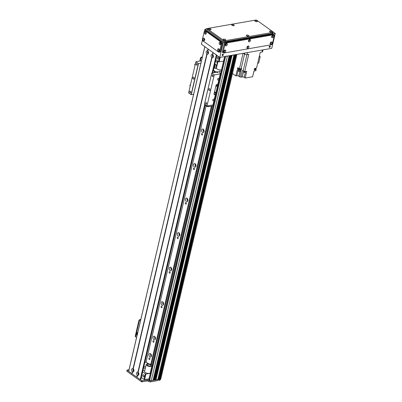 <?xml version="1.0" encoding="UTF-8"?>
<svg xmlns="http://www.w3.org/2000/svg" width="402" height="402" viewBox="0 0 402 402"><rect width="100%" height="100%" fill="white"/><g stroke="black" fill="none" stroke-linecap="round" stroke-linejoin="round"><path stroke-width="0.6" d="M149.569 358.056A0.809 0.523 80.1 0 1 149.931 358.916A0.809 0.523 80.1 0 1 149.539 359.569A0.809 0.523 80.1 0 1 148.886 358.86A0.809 0.523 80.1 0 1 149.263 357.976A0.809 0.523 80.1 0 1 149.569 358.056M151.187 354.438A1.075 0.693 -99.9 0 0 151.423 355.815M150.785 353.84A1.854 1.201 -99.9 0 0 151.252 356.514M150.594 353.68A1.854 1.201 80.1 0 1 151.433 355.644A1.854 1.201 80.1 0 1 150.529 357.147A1.854 1.201 80.1 0 1 149.026 355.524A1.854 1.201 80.1 0 1 149.891 353.489A1.854 1.201 80.1 0 1 150.594 353.68M155.237 337.167A1.075 0.693 -99.9 0 0 155.473 338.549M154.835 336.574A1.854 1.201 -99.9 0 0 155.303 339.248M154.644 336.409A1.854 1.201 80.1 0 1 155.484 338.378A1.854 1.201 80.1 0 1 154.579 339.881A1.854 1.201 80.1 0 1 153.077 338.258A1.854 1.201 80.1 0 1 153.941 336.223A1.854 1.201 80.1 0 1 154.644 336.409M163.338 302.631A1.075 0.693 -99.9 0 0 163.579 304.012M162.936 302.038A1.854 1.201 -99.9 0 0 163.403 304.711M162.745 301.872A1.854 1.201 80.1 0 1 163.584 303.842A1.854 1.201 80.1 0 1 162.679 305.344A1.854 1.201 80.1 0 1 161.177 303.721A1.854 1.201 80.1 0 1 162.041 301.686A1.854 1.201 80.1 0 1 162.745 301.872M171.438 268.094A1.075 0.693 -99.9 0 0 171.679 269.476M171.036 267.501A1.854 1.201 -99.9 0 0 171.503 270.174M170.845 267.335A1.854 1.201 80.1 0 1 171.684 269.305A1.854 1.201 80.1 0 1 170.78 270.807A1.854 1.201 80.1 0 1 169.277 269.184A1.854 1.201 80.1 0 1 170.141 267.149A1.854 1.201 80.1 0 1 170.845 267.335M179.538 233.557A1.075 0.693 -99.9 0 0 179.779 234.939M179.136 232.964A1.854 1.201 -99.9 0 0 179.604 235.632M178.945 232.798A1.854 1.201 80.1 0 1 179.784 234.768A1.854 1.201 80.1 0 1 178.88 236.27A1.854 1.201 80.1 0 1 177.377 234.647A1.854 1.201 80.1 0 1 178.242 232.612A1.854 1.201 80.1 0 1 178.945 232.798M187.639 199.02A1.075 0.693 -99.9 0 0 187.88 200.402M187.237 198.427A1.854 1.201 -99.9 0 0 187.704 201.095M187.046 198.261A1.854 1.201 80.1 0 1 187.885 200.231A1.854 1.201 80.1 0 1 186.98 201.729A1.854 1.201 80.1 0 1 185.478 200.111A1.854 1.201 80.1 0 1 186.342 198.075A1.854 1.201 80.1 0 1 187.046 198.261M195.739 164.483A1.075 0.693 -99.9 0 0 195.98 165.865M195.337 163.885A1.854 1.201 -99.9 0 0 195.804 166.559M195.146 163.725A1.854 1.201 80.1 0 1 195.99 165.694A1.854 1.201 80.1 0 1 195.081 167.192A1.854 1.201 80.1 0 1 193.578 165.574A1.854 1.201 80.1 0 1 194.442 163.534A1.854 1.201 80.1 0 1 195.146 163.725M203.839 129.946A1.075 0.693 -99.9 0 0 204.08 131.328M203.437 129.349A1.854 1.201 -99.9 0 0 203.904 132.022M203.246 129.188A1.854 1.201 80.1 0 1 204.09 131.158A1.854 1.201 80.1 0 1 203.181 132.655A1.854 1.201 80.1 0 1 201.678 131.032A1.854 1.201 80.1 0 1 202.543 128.997A1.854 1.201 80.1 0 1 203.246 129.188M151.393 364.86L212.1 106.033M150.78 364.468L211.367 106.163M146.006 362.252L206.131 105.927M202.221 133.57A0.809 0.523 80.1 0 1 202.588 134.424A0.809 0.523 80.1 0 1 202.191 135.077A0.809 0.523 80.1 0 1 201.538 134.374A0.809 0.523 80.1 0 1 201.915 133.484A0.809 0.523 80.1 0 1 202.221 133.57M194.121 168.106A0.809 0.523 80.1 0 1 194.488 168.961A0.809 0.523 80.1 0 1 194.091 169.614A0.809 0.523 80.1 0 1 193.437 168.91A0.809 0.523 80.1 0 1 193.814 168.021A0.809 0.523 80.1 0 1 194.121 168.106M186.02 202.643A0.809 0.523 80.1 0 1 186.387 203.497A0.809 0.523 80.1 0 1 185.99 204.151A0.809 0.523 80.1 0 1 185.337 203.447A0.809 0.523 80.1 0 1 185.714 202.558A0.809 0.523 80.1 0 1 186.02 202.643M177.92 237.18A0.809 0.523 80.1 0 1 178.287 238.034A0.809 0.523 80.1 0 1 177.89 238.687A0.809 0.523 80.1 0 1 177.237 237.984A0.809 0.523 80.1 0 1 177.614 237.095A0.809 0.523 80.1 0 1 177.92 237.18M169.82 271.717A0.809 0.523 80.1 0 1 170.182 272.571A0.809 0.523 80.1 0 1 169.79 273.224A0.809 0.523 80.1 0 1 169.136 272.521A0.809 0.523 80.1 0 1 169.513 271.636A0.809 0.523 80.1 0 1 169.82 271.717M161.72 306.254A0.809 0.523 80.1 0 1 162.081 307.108A0.809 0.523 80.1 0 1 161.689 307.761A0.809 0.523 80.1 0 1 161.036 307.058A0.809 0.523 80.1 0 1 161.413 306.173A0.809 0.523 80.1 0 1 161.72 306.254M153.619 340.79A0.809 0.523 80.1 0 1 153.981 341.645A0.809 0.523 80.1 0 1 153.589 342.298A0.809 0.523 80.1 0 1 152.936 341.594A0.809 0.523 80.1 0 1 153.313 340.71A0.809 0.523 80.1 0 1 153.619 340.79M236.939 54.416L160.956 378.342A54.722 22.974 -166.8 0 1 160.081 379.176L158.82 378.986L234.904 54.767L158.85 379.031M158.896 378.674L158.177 378.212M157.82 379.473L155.961 379.905L155.458 379.609A0.839 0.352 13.2 0 0 155.026 379.237M154.8 380.041L153.695 379.915A0.839 0.352 13.2 0 0 153.262 379.543M153.041 380.352L151.263 380.724A1.171 0.492 -166.8 0 1 149.644 380.352L149.036 379.91A0.784 0.327 -166.8 0 1 148.861 379.634L224.638 56.561M153.067 380.392L229.205 55.762L227.406 56.079A1.171 0.492 -166.8 0 1 226.276 55.948M230.974 55.436L230.18 55.526M234.009 54.893L231.944 55.22M236.23 54.531L235.286 54.592M217.768 59.039A1.075 0.693 80.1 0 1 217.281 57.903A1.075 0.693 80.1 0 1 217.804 57.034A1.075 0.693 80.1 0 1 218.673 57.973A1.075 0.693 80.1 0 1 218.175 59.149A1.075 0.693 80.1 0 1 217.768 59.039M213.402 56.391A0.633 0.412 80.1 0 1 213 55.255A0.633 0.412 80.1 0 1 213.211 55.295M208.502 52.873A0.633 0.412 80.1 0 1 208.1 51.737A0.633 0.412 80.1 0 1 208.311 51.783M223.577 61.074L219.105 61.858L215.834 59.772M220.165 57.34L219.105 61.858M219.608 57.29L218.567 61.732M129.027 369.644L127.097 370.197L141.79 380.739L147.378 379.98A1.171 0.492 -166.8 0 1 148.996 380.357L149.117 380.443A1.171 0.492 13.2 0 0 150.735 380.815L157.679 379.604L157.468 380.508M158.167 378.252L158.88 378.739M158.825 378.97L158.785 380.277L159.112 380.347L159.353 379.312L159.031 379.237M159.353 379.312L159.911 379.217L159.669 380.252L159.112 380.347M160.835 378.468L160.634 379.317A54.722 22.974 -166.8 0 1 159.669 380.252M158.785 380.277L158.519 380.081L158.76 379.046L158.519 380.081M158.564 379.724L157.921 379.287M157.433 380.644L150.489 381.855A1.171 0.492 -166.8 0 1 148.876 381.478L148.75 381.392A1.171 0.492 13.2 0 0 147.137 381.021L141.549 381.774L126.851 371.237L127.012 370.056M133.977 370.619A0.633 0.412 80.1 0 1 133.575 369.478A0.633 0.412 80.1 0 1 133.786 369.523M138.876 374.131A0.633 0.412 80.1 0 1 138.474 372.996A0.633 0.412 80.1 0 1 138.685 373.036M142.604 371.991L145.876 374.071L150.348 373.292M148.544 363.81L146.308 362.202L144.841 362.458M144.72 370.805A4.884 2.05 -166.8 0 1 142.956 370.498M143.891 366.508A4.884 2.05 -166.8 0 1 145.609 367.016M142.79 375.347A1.075 0.693 80.1 0 1 143.278 374.775A1.075 0.693 80.1 0 1 144.147 375.714A1.075 0.693 80.1 0 1 143.65 376.89A1.075 0.693 80.1 0 1 142.951 376.438A1.075 0.693 80.1 0 1 142.79 375.347M142.971 370.438A6.256 2.623 -166.8 0 1 144.102 370.729M143.569 367.89A4.884 2.05 -166.8 0 1 145.288 368.398M145.338 373.945L144.042 379.473L141.308 377.513M145.876 374.071L144.579 379.599L144.042 379.473M149.052 378.82L144.579 379.599M137.213 375.247A1.779 1.151 80.1 0 1 136.59 372.971A1.779 1.151 80.1 0 1 137.946 372.121L138.193 372.297A1.779 1.151 80.1 0 1 138.499 372.674A1.779 1.151 80.1 0 1 138.826 374.533A1.779 1.151 80.1 0 1 138.816 374.574A1.779 1.151 80.1 0 1 137.459 375.423L137.519 375.146L137.213 375.247L136.77 377.136L128.645 371.272L204.834 46.692L208.02 48.974L207.573 50.868L207.819 51.044A1.779 1.151 80.1 0 1 208.13 51.421A1.779 1.151 80.1 0 1 208.452 53.28A1.779 1.151 80.1 0 1 208.442 53.315A1.779 1.151 80.1 0 1 207.085 54.169L207.151 53.893L206.839 53.994A1.779 1.151 80.1 0 1 206.216 51.717A1.779 1.151 80.1 0 1 207.573 50.868M138.645 372.95A0.879 0.568 -99.9 0 0 138.228 372.79A0.879 0.568 -99.9 0 0 137.816 373.754A0.879 0.568 -99.9 0 0 138.529 374.518A0.879 0.568 -99.9 0 0 138.871 374.222M138.333 372.785A0.879 0.568 -99.9 0 0 138.022 373.714A0.879 0.568 -99.9 0 0 138.63 374.488M211.738 57.506A1.779 1.151 80.1 0 1 211.115 55.23A1.779 1.151 80.1 0 1 212.472 54.381L212.718 54.556A1.779 1.151 80.1 0 1 213.025 54.933A1.779 1.151 80.1 0 1 213.351 56.793A1.779 1.151 80.1 0 1 213.341 56.833A1.779 1.151 80.1 0 1 211.985 57.682L212.045 57.406L211.738 57.506L137.946 372.121M213.171 55.21A0.879 0.568 -99.9 0 0 212.753 55.049A0.879 0.568 -99.9 0 0 212.341 56.009A0.879 0.568 -99.9 0 0 213.055 56.777A0.879 0.568 -99.9 0 0 213.397 56.481M212.859 55.044A0.879 0.568 -99.9 0 0 212.547 55.973A0.879 0.568 -99.9 0 0 213.155 56.747M208.276 51.697A0.879 0.568 -99.9 0 0 207.854 51.531A0.879 0.568 -99.9 0 0 207.447 52.496A0.879 0.568 -99.9 0 0 208.156 53.265A0.879 0.568 -99.9 0 0 208.497 52.969M207.96 51.531A0.879 0.568 -99.9 0 0 207.648 52.461A0.879 0.568 -99.9 0 0 208.256 53.235M132.313 371.734A1.779 1.151 80.1 0 1 131.69 369.458A1.779 1.151 80.1 0 1 133.047 368.609L133.293 368.785A1.779 1.151 80.1 0 1 133.605 369.162A1.779 1.151 80.1 0 1 133.926 371.021A1.779 1.151 80.1 0 1 133.916 371.056A1.779 1.151 80.1 0 1 132.559 371.91L132.625 371.634L132.313 371.734L131.871 373.624M133.75 369.438A0.879 0.568 -99.9 0 0 133.328 369.272A0.879 0.568 -99.9 0 0 132.921 370.237A0.879 0.568 -99.9 0 0 133.63 371.006A0.879 0.568 -99.9 0 0 133.972 370.709M133.434 369.272A0.879 0.568 -99.9 0 0 133.127 370.202A0.879 0.568 -99.9 0 0 133.73 370.976M212.703 54.607L213.16 52.662L216.613 55.014M212.472 54.381L212.914 52.491L208.261 49.15L207.804 51.094M138.177 372.347L212.045 57.406M212.718 54.556L213.16 52.667M138.193 372.297L211.985 57.682M133.047 368.609L206.839 53.994M132.142 373.684L132.625 371.634M207.819 51.044L208.261 49.15M132.117 373.8L132.559 371.91M133.293 368.785L207.085 54.169M140.785 379.498L140.197 379.599L136.77 377.136M204.789 46.622L128.69 371.342M137.017 377.312L137.459 375.423M137.037 377.202L137.519 375.146M133.278 368.835L207.151 53.893M217.979 61.31A0.975 0.412 13.2 0 0 217.186 61.516A0.975 0.412 13.2 0 0 217.834 62.059M217.924 61.27A0.975 0.412 13.2 0 0 217.191 61.496M215.502 61.189L217.638 62.883M216.145 59.993L215.768 60.059M216.985 65.677L214.849 63.988M216.974 65.722L214.829 64.069M215.608 68.35L216.356 65.164M215.613 68.35L216.336 65.265M216.663 65.446L217.316 62.652M216.693 65.31L217.346 62.516M149.207 364.378A1.854 0.779 -166.8 0 1 150.866 365.569A1.854 0.779 -166.8 0 1 148.881 365.9A1.854 0.779 -166.8 0 1 147.253 364.72A1.854 0.779 -166.8 0 1 149.207 364.378M151.916 365.815L150.293 372.719A2.93 1.231 -166.8 0 1 147.207 373.262A2.93 1.231 -166.8 0 1 144.584 371.383L146.207 364.473A2.93 1.231 -166.8 0 1 149.343 363.946A2.93 1.231 -166.8 0 1 151.916 365.815A2.93 1.231 -166.8 0 1 148.83 366.353A2.93 1.231 -166.8 0 1 146.207 364.473M218.005 61.33L216.462 67.908A2.93 1.231 13.2 0 0 218.216 69.531A2.93 1.231 13.2 0 0 221.532 69.802M244.823 53.039L244.577 54.104A1.759 0.739 13.2 0 0 246.999 54.662L247.486 52.572M255.551 68.275L255.818 68.229A1.151 0.482 -166.8 0 1 255.692 68.26A1.151 0.482 -166.8 0 1 255.551 68.275L254.551 68.451L254.185 70.003L256.169 69.657L255.928 70.697L253.943 71.038L252.607 76.742L245.18 78.033L244.2 77.335L245.346 72.44M263.008 49.863L262.586 51.662A1.759 0.739 13.2 0 1 261.973 52.049L260.23 52.355L256.536 68.104L255.818 68.229M238.326 69.013L237.406 69.174L239.059 70.365L238.818 71.4A148.524 62.355 13.2 0 0 240.547 71.184A1.874 0.789 -166.8 0 1 241.049 71.169L239.713 76.867A1.874 0.789 -166.8 0 1 240.989 77.129L242.567 70.395A1.874 0.789 -166.8 0 1 243.205 70.707A148.524 62.355 13.2 0 0 244.682 71.662L248.743 54.36L246.999 54.662M244.682 71.662L246.758 71.3L245.18 78.033M254.697 68.425A1.151 0.482 13.2 0 0 255.637 68.501A1.151 0.482 13.2 0 0 256.039 68.245A1.151 0.482 13.2 0 0 256.044 68.189L256.039 68.245M243.054 53.345L239.426 68.807L238.828 68.38A1.151 0.482 -166.8 0 1 238.607 68.219L237.768 67.621L237.406 69.174M239.426 68.807A148.524 62.355 13.2 0 0 241.155 68.596A1.874 0.789 -166.8 0 1 241.657 68.576L241.29 70.129L240.346 69.451M238.391 68.129L238.406 68.079A1.151 0.482 13.2 0 0 238.391 68.129A1.151 0.482 13.2 0 0 239.401 68.863A1.151 0.482 13.2 0 0 240.637 68.662M238.416 68.29L238.291 68.832A1.095 0.457 13.2 0 0 239.25 69.531A1.095 0.457 13.2 0 0 240.421 69.335L240.547 68.792M241.155 68.596L244.557 54.094L243.426 53.28M239.713 76.867L238.738 76.169A1.367 0.573 -166.8 0 0 236.853 75.732L235.828 75.913L232.462 73.496M235.828 75.913L237.165 70.214L238.818 71.4M241.29 70.129A1.874 0.789 13.2 0 0 240.793 70.149A148.524 62.355 -166.8 0 1 239.059 70.365M243.486 71.898L242.311 76.898A1.367 0.573 -166.8 0 1 244.2 77.335M254.054 71.023L252.979 75.144M242.311 76.898L240.989 77.129M259.164 56.903L260.184 56.727L259.345 56.124M260.184 56.727L258.697 63.064L257.677 63.245M255.531 69.144A148.524 62.355 -166.8 0 1 256.169 69.657M243.647 70.998A1.171 0.492 13.2 0 0 244.351 71.45M245.064 71.596A1.171 0.492 13.2 0 0 245.768 71.476M243.562 71.028L243.582 70.953A1.151 0.482 13.2 0 0 243.562 71.028A1.151 0.482 13.2 0 0 244.577 71.762A1.151 0.482 13.2 0 0 245.808 71.556A1.151 0.482 13.2 0 0 245.808 71.466M243.587 71.189L243.456 71.732A1.095 0.457 13.2 0 0 244.416 72.43A1.095 0.457 13.2 0 0 245.587 72.234L245.717 71.692M254.411 69.054A1.095 0.457 13.2 0 0 255.818 68.923L255.943 68.38M190.458 84.907L190.372 85.269M190.538 84.566L189.829 85.485L190.191 86.048M189.98 84.963L190.317 85.51M195.317 64.184L195.231 64.551M195.397 63.843L194.689 64.762L195.05 65.325M194.839 64.24L195.176 64.792M217.603 79.32A0.96 0.613 -54.3 0 1 218.155 78.506A0.96 0.613 -54.3 0 1 218.884 78.41A0.96 0.613 -54.3 0 1 218.824 79.551A0.96 0.613 -54.3 0 1 217.763 79.973A0.96 0.613 -54.3 0 1 217.603 79.32M212.743 100.038A0.96 0.613 -54.3 0 1 213.296 99.229A0.96 0.613 -54.3 0 1 214.025 99.133A0.96 0.613 -54.3 0 1 213.959 100.269A0.96 0.613 -54.3 0 1 212.904 100.696A0.96 0.613 -54.3 0 1 212.743 100.038M216.753 71.752A0.809 0.337 -166.8 0 1 217.633 71.878A0.809 0.337 -166.8 0 1 218.05 72.3A0.809 0.337 -166.8 0 1 217.186 72.445A0.809 0.337 -166.8 0 1 216.477 71.933A0.809 0.337 -166.8 0 1 216.753 71.752M213.176 104.61A0.784 0.327 -166.8 0 1 213.246 104.796A0.784 0.327 -166.8 0 1 212.975 104.967L206.965 106.017L214.256 74.933L220.266 73.883L217.834 84.244L217.11 84.37A1.171 0.749 125.7 0 0 215.985 85.561L214.04 93.852A1.171 0.749 125.7 0 0 214.241 94.651A1.171 0.749 125.7 0 0 214.678 94.731L214.286 94.45L215.608 94.249A0.784 0.327 -166.8 0 1 215.673 94.435A0.784 0.327 -166.8 0 1 215.402 94.606L214.678 94.731M217.934 84.219L215.588 94.224M217.08 85.681A0.633 0.402 125.7 0 0 216.281 85.531A0.633 0.402 125.7 0 0 216.718 86.219A0.633 0.402 125.7 0 0 217.08 85.681M215.462 92.591A0.633 0.402 125.7 0 0 214.658 92.44A0.633 0.402 125.7 0 0 215.1 93.128A0.633 0.402 125.7 0 0 215.462 92.591M217.834 84.244A0.784 0.327 13.2 0 0 218.105 84.073L220.537 73.712A0.784 0.327 13.2 0 0 220.467 73.526L218.884 71.722A0.784 0.327 -166.8 0 1 218.814 71.531A0.784 0.327 -166.8 0 1 219.085 71.36L221.256 70.983M220.266 73.883A0.784 0.327 13.2 0 0 220.537 73.712M214.502 71.028A1.854 1.201 -99.9 0 0 214.321 72.626M214.919 71.566A1.075 0.693 -99.9 0 0 214.819 72.541M213.186 71.064A1.854 1.201 80.1 0 1 213.698 70.762A1.854 1.201 80.1 0 1 215.216 72.471M201.467 60.782L195.885 61.757L188.598 92.842L191.096 94.631L193.618 94.259M213.407 70.134L216.221 72.234L211.728 73.099L214.256 74.933M211.753 73.139L204.462 104.224L211.753 73.139M206.965 106.017L204.462 104.224M209.995 90.038A0.975 0.633 80.1 0 1 209.553 90.561A0.975 0.633 80.1 0 1 208.764 89.706A0.975 0.633 80.1 0 1 209.216 88.636A0.975 0.633 80.1 0 1 209.854 89.043A0.975 0.633 80.1 0 1 209.995 90.038M206.648 103.776A0.809 0.523 80.1 0 1 206.281 104.208A0.809 0.523 80.1 0 1 205.628 103.5A0.809 0.523 80.1 0 1 206.005 102.616A0.809 0.523 80.1 0 1 206.533 102.957A0.809 0.523 80.1 0 1 206.648 103.776M213.13 76.144A0.809 0.523 80.1 0 1 212.764 76.576A0.809 0.523 80.1 0 1 212.11 75.872A0.809 0.523 80.1 0 1 212.487 74.988A0.809 0.523 80.1 0 1 213.01 75.325A0.809 0.523 80.1 0 1 213.13 76.144M214.361 68.194L215.201 64.611L214.774 64.305M214.678 64.702L215.201 64.611M190.734 92.354A0.809 0.523 80.1 0 1 190.367 92.787A0.809 0.523 80.1 0 1 189.709 92.083A0.809 0.523 80.1 0 1 190.086 91.199A0.809 0.523 80.1 0 1 190.613 91.535A0.809 0.523 80.1 0 1 190.734 92.354M197.211 64.727A0.809 0.523 80.1 0 1 196.844 65.159A0.809 0.523 80.1 0 1 196.191 64.451A0.809 0.523 80.1 0 1 196.568 63.566A0.809 0.523 80.1 0 1 197.096 63.908A0.809 0.523 80.1 0 1 197.211 64.727M194.081 78.616A0.975 0.633 80.1 0 1 193.633 79.139A0.975 0.633 80.1 0 1 192.844 78.284A0.975 0.633 80.1 0 1 193.297 77.214A0.975 0.633 80.1 0 1 193.935 77.626A0.975 0.633 80.1 0 1 194.081 78.616M216.512 68.31A3.517 1.477 -166.8 0 1 213.889 68.084M195.885 61.757L198.387 63.551L200.91 63.174M198.387 63.551L191.096 94.631M208.613 105.731L208.392 106.681A11.14 4.678 -166.8 0 1 206.894 106.48L207.005 106.007M206.894 106.48L205.171 105.239M213.07 105.867L208.392 106.681M200.417 58.29L200.809 58.571A1.171 0.749 -54.3 0 1 201.935 57.38L201.543 57.099A1.171 0.749 125.7 0 0 200.417 58.29L199.764 61.079M200.809 58.571L200.241 60.998M201.543 57.099L202.367 56.958M202.281 57.32L201.935 57.38M138.851 320.771L139.243 321.052A1.171 0.749 -54.3 0 1 140.368 319.866L139.976 319.585A1.171 0.749 125.7 0 0 138.851 320.771L135.288 335.966A1.171 0.749 125.7 0 0 135.484 336.77L135.876 337.047A1.171 0.749 -54.3 0 1 135.68 336.248L135.288 335.966M139.243 321.052L135.68 336.248M139.976 319.585L140.8 319.439M136.665 337.072L136.318 337.132A1.171 0.749 -54.3 0 1 135.876 337.047M140.715 319.801L140.368 319.866M137.64 332.931L137.117 332.554L136.554 334.956L137.077 335.328M137.117 332.554L137.75 332.444M223.341 54.798A0.784 0.497 -54.3 0 1 222.894 55.461A0.784 0.497 -54.3 0 1 222.301 55.536A0.784 0.497 -54.3 0 1 222.351 54.612A0.784 0.497 -54.3 0 1 223.21 54.265A0.784 0.497 -54.3 0 1 223.341 54.798M222.195 55.421A0.784 0.497 125.7 0 0 223.095 54.622A0.784 0.497 125.7 0 0 223.065 54.21M270.325 46.602A0.784 0.497 -54.3 0 1 269.878 47.26A0.784 0.497 -54.3 0 1 269.285 47.341A0.784 0.497 -54.3 0 1 269.335 46.411A0.784 0.497 -54.3 0 1 270.194 46.069A0.784 0.497 -54.3 0 1 270.325 46.602M269.184 47.22A0.784 0.497 125.7 0 0 270.084 46.426A0.784 0.497 125.7 0 0 270.054 46.009M223.914 50.964A0.633 0.402 125.7 0 0 224.231 50.521M224.492 50.335A0.633 0.402 -54.3 0 1 223.819 51.27M270.315 42.863L270.315 42.863A0.633 0.402 125.7 0 0 270.626 42.426M270.893 42.24A0.633 0.402 -54.3 0 1 270.219 43.175M247.114 46.913A0.633 0.402 125.7 0 0 247.431 46.476M247.692 46.285A0.633 0.402 -54.3 0 1 247.019 47.225M248.652 40.351A0.633 0.402 125.7 0 0 248.969 39.914M249.23 39.723A0.633 0.402 -54.3 0 1 248.557 40.662M271.852 36.306A0.633 0.402 125.7 0 0 272.169 35.863M272.43 35.677A0.633 0.402 -54.3 0 1 271.757 36.612M225.452 44.401A0.633 0.402 125.7 0 0 225.768 43.959M226.03 43.773A0.633 0.402 -54.3 0 1 225.361 44.707M206.131 32.451A0.633 0.412 -99.9 0 0 206.246 33.11M206.176 33.371A0.633 0.412 80.1 0 1 205.98 32.225M220.829 42.989A0.633 0.412 -99.9 0 0 220.944 43.652M220.874 43.913A0.633 0.412 80.1 0 1 220.673 42.768M219.286 49.552A0.633 0.412 -99.9 0 0 219.402 50.215M219.331 50.476A0.633 0.412 80.1 0 1 219.13 49.33M204.593 39.009A0.633 0.412 -99.9 0 0 204.708 39.672M204.638 39.934A0.633 0.412 80.1 0 1 204.437 38.788M272.978 31.874L275.234 33.487L271.752 48.34L219.773 57.411L201.407 44.23L202.417 39.929M275.234 33.487L223.256 42.557L204.889 29.381L207.477 28.929M204.889 29.381L204.538 30.889M223.256 42.557L219.773 57.411M269.827 46.029A0.633 0.402 -54.3 0 1 269.129 47.004M222.844 54.23A0.633 0.402 -54.3 0 1 222.145 55.2M248.124 36.301A0.663 0.281 13.2 0 0 248.009 36.185A0.663 0.281 13.2 0 0 246.944 36.024M248.662 35.492A1.347 0.568 -166.8 0 1 248.753 36.195A1.347 0.568 -166.8 0 1 247.521 36.22A1.347 0.568 -166.8 0 1 246.426 35.652A1.347 0.568 -166.8 0 1 246.974 35.044A1.347 0.568 -166.8 0 1 248.662 35.492M210.231 29.808A0.663 0.281 13.2 0 0 210.115 29.693A0.663 0.281 13.2 0 0 209.055 29.532M210.774 28.999A1.347 0.568 -166.8 0 1 210.864 29.703A1.347 0.568 -166.8 0 1 209.628 29.728A1.347 0.568 -166.8 0 1 208.532 29.16A1.347 0.568 -166.8 0 1 209.08 28.552A1.347 0.568 -166.8 0 1 210.774 28.999M271.325 32.25A0.663 0.281 13.2 0 0 271.209 32.14A0.663 0.281 13.2 0 0 270.144 31.974M271.863 31.446A1.347 0.568 -166.8 0 1 271.953 32.15A1.347 0.568 -166.8 0 1 270.722 32.175A1.347 0.568 -166.8 0 1 269.626 31.602A1.347 0.568 -166.8 0 1 270.174 30.994A1.347 0.568 -166.8 0 1 271.863 31.446M224.924 40.346A0.663 0.281 13.2 0 0 224.808 40.235A0.663 0.281 13.2 0 0 223.748 40.069M225.467 39.542A1.347 0.568 -166.8 0 1 225.557 40.245A1.347 0.568 -166.8 0 1 224.321 40.27A1.347 0.568 -166.8 0 1 223.226 39.697A1.347 0.568 -166.8 0 1 223.773 39.089A1.347 0.568 -166.8 0 1 225.467 39.542M256.632 21.713A0.663 0.281 13.2 0 0 256.516 21.597A0.663 0.281 13.2 0 0 255.451 21.437M257.169 20.904A1.347 0.568 -166.8 0 1 257.26 21.607A1.347 0.568 -166.8 0 1 256.029 21.633A1.347 0.568 -166.8 0 1 254.933 21.065A1.347 0.568 -166.8 0 1 255.481 20.457A1.347 0.568 -166.8 0 1 257.169 20.904M233.431 25.758A0.663 0.281 13.2 0 0 233.316 25.648A0.663 0.281 13.2 0 0 232.25 25.482M233.969 24.954A1.347 0.568 -166.8 0 1 234.059 25.658A1.347 0.568 -166.8 0 1 232.828 25.678A1.347 0.568 -166.8 0 1 231.733 25.11A1.347 0.568 -166.8 0 1 232.281 24.502A1.347 0.568 -166.8 0 1 233.969 24.954M273.069 32.14L272.827 33.175A1.171 0.492 -166.8 0 1 272.42 33.436L224.844 41.733A1.171 0.492 -166.8 0 1 223.231 41.361L207.558 30.115A1.171 0.492 -166.8 0 1 207.296 29.698L207.538 28.658A1.171 0.492 13.2 0 0 207.799 29.08L223.472 40.326A1.171 0.492 13.2 0 0 225.09 40.697L272.662 32.396A1.171 0.492 13.2 0 0 273.069 32.14A1.171 0.492 13.2 0 0 272.807 31.718L257.134 20.472A1.171 0.492 13.2 0 0 255.521 20.1L207.945 28.401A1.171 0.492 13.2 0 0 207.538 28.658M206.075 32.306A0.663 0.432 -99.9 0 0 205.447 32.909A0.663 0.432 -99.9 0 0 206.241 33.265M206.201 33.532A1.347 0.874 80.1 0 1 204.96 34.019A1.347 0.874 80.1 0 1 204.628 32.009A1.347 0.874 80.1 0 1 205.965 32.095A1.347 0.874 80.1 0 1 206.211 33.502A1.347 0.874 80.1 0 1 206.201 33.532M205.955 32.215A0.663 0.432 -99.9 0 0 206.161 33.391M219.231 49.406A0.663 0.432 -99.9 0 0 218.603 50.014A0.663 0.432 -99.9 0 0 219.397 50.371M219.356 50.632A1.347 0.874 80.1 0 1 218.115 51.119A1.347 0.874 80.1 0 1 217.783 49.109A1.347 0.874 80.1 0 1 219.12 49.195A1.347 0.874 80.1 0 1 219.366 50.607A1.347 0.874 80.1 0 1 219.356 50.632M219.105 49.315A0.663 0.432 -99.9 0 0 219.311 50.496M204.538 38.868A0.663 0.432 -99.9 0 0 203.909 39.471A0.663 0.432 -99.9 0 0 204.703 39.828M204.663 40.094A1.347 0.874 80.1 0 1 203.422 40.582A1.347 0.874 80.1 0 1 203.085 38.567A1.347 0.874 80.1 0 1 204.427 38.657A1.347 0.874 80.1 0 1 204.668 40.064A1.347 0.874 80.1 0 1 204.663 40.094M204.412 38.778A0.663 0.432 -99.9 0 0 204.618 39.954M220.768 42.843A0.663 0.432 -99.9 0 0 220.14 43.451A0.663 0.432 -99.9 0 0 220.939 43.808M220.899 44.074A1.347 0.874 80.1 0 1 219.653 44.557A1.347 0.874 80.1 0 1 219.321 42.547A1.347 0.874 80.1 0 1 220.658 42.637A1.347 0.874 80.1 0 1 220.904 44.044A1.347 0.874 80.1 0 1 220.899 44.074M220.648 42.753A0.663 0.432 -99.9 0 0 220.854 43.934M204.829 30.728L205.708 30.572A1.171 0.759 80.1 0 1 206.156 30.693L221.829 41.939A1.171 0.759 80.1 0 1 222.321 43.501L220.457 51.446A1.171 0.759 80.1 0 1 219.924 52.074L219.04 52.225A1.171 0.759 -99.9 0 0 219.577 51.597L221.437 43.652A1.171 0.759 -99.9 0 0 220.949 42.089L205.271 30.848A1.171 0.759 -99.9 0 0 204.829 30.728A1.171 0.759 -99.9 0 0 204.296 31.356L202.432 39.301A1.171 0.759 -99.9 0 0 202.925 40.863L218.598 52.104A1.171 0.759 -99.9 0 0 219.04 52.225M205.548 29.266A1.171 0.749 -54.3 0 1 206.276 28.813L207.568 28.592M247.009 47.145A0.663 0.422 125.7 0 0 248.024 46.788A0.663 0.422 125.7 0 0 247.612 46.3M248.969 47.009A1.347 0.859 -54.3 0 1 247.687 48.376A1.347 0.859 -54.3 0 1 246.934 47.391A1.347 0.859 -54.3 0 1 247.823 46.155A1.347 0.859 -54.3 0 1 248.969 47.009M247.024 47.25A0.663 0.422 125.7 0 0 247.717 46.285M225.346 44.627A0.663 0.422 125.7 0 0 226.366 44.275A0.663 0.422 125.7 0 0 225.949 43.788M227.306 44.491A1.347 0.859 -54.3 0 1 226.024 45.858A1.347 0.859 -54.3 0 1 225.276 44.873A1.347 0.859 -54.3 0 1 226.16 43.637A1.347 0.859 -54.3 0 1 227.306 44.491M225.366 44.738A0.663 0.422 125.7 0 0 226.06 43.768M270.209 43.094A0.663 0.422 125.7 0 0 271.224 42.743A0.663 0.422 125.7 0 0 270.812 42.255M272.164 42.959A1.347 0.859 -54.3 0 1 270.888 44.326A1.347 0.859 -54.3 0 1 270.134 43.341A1.347 0.859 -54.3 0 1 271.018 42.104A1.347 0.859 -54.3 0 1 272.164 42.959M270.224 43.205A0.663 0.422 125.7 0 0 270.918 42.235M223.808 51.19A0.663 0.422 125.7 0 0 224.824 50.838A0.663 0.422 125.7 0 0 224.411 50.35M225.768 51.054A1.347 0.859 -54.3 0 1 224.487 52.421A1.347 0.859 -54.3 0 1 223.733 51.436A1.347 0.859 -54.3 0 1 224.623 50.2A1.347 0.859 -54.3 0 1 225.768 51.054M223.829 51.3A0.663 0.422 125.7 0 0 224.522 50.33M271.747 36.532A0.663 0.422 125.7 0 0 272.762 36.18A0.663 0.422 125.7 0 0 272.35 35.693M273.707 36.396A1.347 0.859 -54.3 0 1 272.425 37.763A1.347 0.859 -54.3 0 1 271.672 36.778A1.347 0.859 -54.3 0 1 272.561 35.542A1.347 0.859 -54.3 0 1 273.707 36.396M271.762 36.642A0.663 0.422 125.7 0 0 272.455 35.672M248.547 40.582A0.663 0.422 125.7 0 0 249.562 40.23A0.663 0.422 125.7 0 0 249.15 39.738M250.506 40.446A1.347 0.859 -54.3 0 1 249.225 41.813A1.347 0.859 -54.3 0 1 248.476 40.828A1.347 0.859 -54.3 0 1 249.361 39.592A1.347 0.859 -54.3 0 1 250.506 40.446M248.567 40.687A0.663 0.422 125.7 0 0 249.26 39.723M223.321 52.979L222.587 52.451A1.171 0.749 -54.3 0 1 222.391 51.652L224.251 43.707A1.171 0.749 -54.3 0 1 225.376 42.517L272.948 34.22A1.171 0.749 -54.3 0 1 273.39 34.301L274.124 34.828A1.171 0.749 125.7 0 0 273.687 34.748L226.11 43.044A1.171 0.749 125.7 0 0 224.989 44.235L223.125 52.18A1.171 0.749 125.7 0 0 223.321 52.979A1.171 0.749 125.7 0 0 223.763 53.064L271.335 44.763A1.171 0.749 125.7 0 0 272.461 43.572L274.325 35.627A1.171 0.749 125.7 0 0 274.124 34.828M234.15 54.898L158.308 378.252M233.944 54.938L157.795 379.583M232.105 55.255L155.961 379.905M231.929 55.29L155.8 379.87M231.547 55.355L155.484 379.644M231.512 55.36L155.458 379.609M230.934 55.461L154.785 380.111M230.346 55.566L154.197 380.212M230.165 55.597L154.036 380.176M229.783 55.662L153.725 379.95M229.748 55.667L153.695 379.915M229.17 55.767L153.026 380.418M227.406 56.079L151.263 380.724M225.633 56.386L149.644 380.352M224.884 56.516L149.036 379.91M235.26 54.707L159.142 379.242M235.557 54.657L159.413 379.302M236.195 54.541L160.051 379.192M236.225 54.536L160.081 379.176M150.735 380.815L150.489 381.855M158.267 378.302L158.026 379.337M127.097 370.197L126.851 371.237M141.79 380.739L141.549 381.774M142.328 380.865L142.087 381.9M147.378 379.98L147.137 381.021M148.996 380.357L148.75 381.392M149.117 380.443L148.876 381.478M140.76 379.609L205.226 104.771M212.698 72.913L216.829 55.295M140.469 379.659L204.985 104.595M212.402 72.963L216.588 55.124M140.197 379.599L204.739 104.419M212.105 73.013L216.346 54.948M261.973 52.049L262.466 49.959M240.793 70.149L240.547 71.184M246.969 54.667L243.205 70.707M236.853 75.732L238.004 70.817M238.738 76.169L239.888 71.27M215.402 94.606L212.975 104.967M219.085 71.36L218.979 71.827M198.548 63.586L191.257 94.671M225.09 40.697L224.844 41.733M223.472 40.326L223.231 41.361M207.799 29.08L207.558 30.115M272.42 33.436L272.662 32.396M219.577 51.597L220.457 51.446M206.156 30.693L205.271 30.848M221.829 41.939L220.949 42.089M222.321 43.501L221.437 43.652M206.276 28.813L206.638 29.075M223.125 52.18L222.391 51.652M224.989 44.235L224.251 43.707M226.11 43.044L225.376 42.517M273.687 34.748L272.948 34.22M233.999 54.928L157.865 379.543M230.969 55.456L154.825 380.086M234.863 54.778L158.82 378.986M157.519 380.588L157.75 379.594M158.488 380.041L158.735 379.006M128.645 371.272L204.784 46.657M140.831 379.563L205.271 104.806M212.758 72.903L216.879 55.33M215.673 94.435L213.246 104.796M211.728 73.099L204.437 104.183"/></g></svg>
